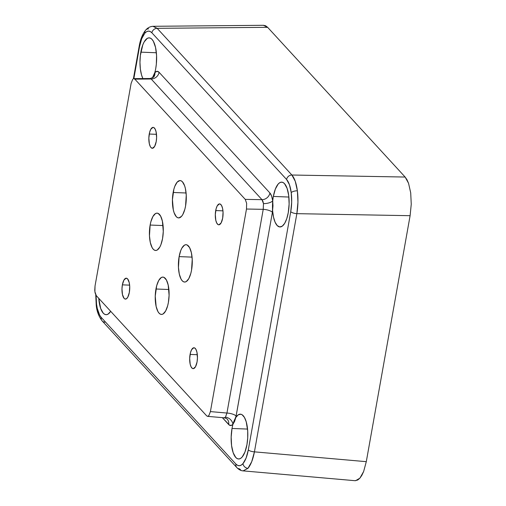 <?xml version="1.0" encoding="UTF-8"?>
<svg xmlns="http://www.w3.org/2000/svg" width="506" height="506" viewBox="0 0 506 506"><rect width="100%" height="100%" fill="white"/><g stroke="black" fill="none" stroke-linecap="round" stroke-linejoin="round"><path stroke-width="0.76" d="M173.147 192.476A18.684 6.907 92.3 0 1 180.098 180.572A18.684 6.907 92.3 0 1 185.569 206.005L184.848 209.269L182.799 214.531L181.559 216.328L178.871 217.909L177.53 217.631L176.259 216.644L174.115 212.729L173.33 209.952L172.432 199.649L173.868 189.212L174.804 186.334L177.157 182.154L179.845 180.572L181.186 180.851L182.457 181.837L184.601 185.753L185.386 188.529L186.246 195.196L185.569 206.005A18.684 6.907 92.3 0 1 178.618 217.909A18.684 6.907 92.3 0 1 173.147 192.476L186.088 192.988L173.147 192.476M179.124 256.612A18.684 6.907 92.3 0 1 186.075 244.708A18.684 6.907 92.3 0 1 191.546 270.141L190.825 273.404L188.782 278.667L186.214 281.602L184.848 282.038L183.507 281.76L182.236 280.773L181.085 279.122L179.307 274.088L178.454 267.421L179.124 256.612L180.787 250.464L181.894 248.079L184.462 245.144L185.822 244.708L187.163 244.986L189.592 247.624L191.363 252.665L192.223 259.331L191.546 270.141A18.684 6.907 92.3 0 1 184.595 282.044A18.684 6.907 92.3 0 1 179.124 256.612L192.065 257.124L179.124 256.612M155.956 289.002A18.684 6.907 92.3 0 1 162.907 277.092A18.684 6.907 92.3 0 1 168.378 302.525L167.65 305.795L165.607 311.057L163.04 313.992L161.68 314.428L160.339 314.15L159.067 313.163L157.91 311.513L156.139 306.472L155.241 296.174L156.677 285.732L158.72 280.469L161.294 277.535L162.654 277.098L163.995 277.377L166.417 280.014L168.194 285.049L169.093 295.352L168.378 302.525A18.684 6.907 92.3 0 1 161.427 314.428A18.684 6.907 92.3 0 1 155.956 289.002L168.89 289.514L155.956 289.002M150.137 225.043A18.684 6.907 92.3 0 1 157.088 213.14A18.684 6.907 92.3 0 1 162.559 238.573L160.902 244.721L159.795 247.099L157.227 250.04L155.861 250.476L154.52 250.198L153.248 249.211L152.097 247.56L150.32 242.519L149.466 235.853L150.137 225.043L150.864 221.78L152.907 216.517L155.475 213.583L156.835 213.146L158.176 213.424L160.604 216.062L162.382 221.097L163.274 231.4L162.559 238.573A18.684 6.907 92.3 0 1 155.608 250.476A18.684 6.907 92.3 0 1 150.137 225.043L163.077 225.562L150.137 225.043M149.245 134.039A10.462 3.871 92.3 0 1 153.135 127.373A10.462 3.871 92.3 0 1 156.202 141.61L154.646 146.386L152.451 148.277L150.984 147.569L150.339 146.645L149.346 143.824L148.846 138.056L149.649 132.211L150.794 129.264L152.995 127.373L153.748 127.525L155.102 129.005L156.095 131.826L156.601 137.594L156.202 141.61A10.462 3.871 92.3 0 1 152.306 148.277A10.462 3.871 92.3 0 1 149.245 134.039L156.487 134.324L149.245 134.039M215.708 210.566A10.462 3.871 92.3 0 1 219.598 203.899A10.462 3.871 92.3 0 1 222.665 218.143L221.116 222.918L218.915 224.803L218.162 224.651L216.808 223.171L215.809 220.35L215.309 214.582L216.113 208.738L217.257 205.79L219.459 203.899L220.211 204.057L221.565 205.531L222.564 208.352L223.045 212.09L222.665 218.143A10.462 3.871 92.3 0 1 218.769 224.809A10.462 3.871 92.3 0 1 215.708 210.566L222.956 210.85L215.708 210.566M190.085 354.421A10.462 3.871 92.3 0 1 193.975 347.755A10.462 3.871 92.3 0 1 197.043 361.999L195.487 366.774L193.292 368.659L192.539 368.507L191.179 367.027L190.186 364.206L189.687 358.438L190.49 352.593L191.635 349.646L193.836 347.755L194.589 347.913L195.942 349.387L196.935 352.208L197.441 357.976L197.043 361.999A10.462 3.871 92.3 0 1 193.147 368.659A10.462 3.871 92.3 0 1 190.085 354.421L197.327 354.706L190.085 354.421M122.376 284.853A10.462 3.871 92.3 0 1 126.272 278.186A10.462 3.871 92.3 0 1 129.334 292.43L127.784 297.205L126.348 298.85L124.83 298.938L124.122 298.388L122.484 294.637L121.978 288.869L122.376 284.853L123.932 280.077L126.127 278.186L127.594 278.895L129.232 282.645L129.713 286.377L129.334 292.43A10.462 3.871 92.3 0 1 125.444 299.097A10.462 3.871 92.3 0 1 122.376 284.853L129.625 285.137L122.376 284.853M227.257 419.215A7.476 6.508 137.4 0 1 228.674 424.528L222.362 417.652L229.692 425.312L231.849 425.185L232.912 424.275C231.457 425.862 230.047 425.951 228.674 424.528A7.476 6.508 -42.6 0 0 227.238 419.196C227.162 418.772 226.144 418.31 224.177 417.811L225.436 417.184A7.476 6.312 -138.8 0 1 232.912 424.275L232.994 424.18A22.422 8.292 -87.7 0 0 232.026 428.462L247.554 429.075L232.026 428.462A22.422 8.292 92.3 0 1 232.994 424.18A22.422 8.292 92.3 0 1 235.84 417.412L272.405 212.299L272.987 205.917L272.734 201.097A22.422 8.292 92.3 0 1 273.354 196.436L288.882 197.049L273.354 196.436A22.422 8.292 92.3 0 1 281.697 182.154A22.422 8.292 92.3 0 1 288.262 212.672L289.122 204.057L288.711 195.525L287.098 188.365L284.53 183.672L283.006 182.489L281.393 182.154L279.761 182.679L278.167 184.045L275.346 189.061L273.354 196.436A22.422 8.292 -87.7 0 0 272.734 201.097L272.405 212.299A7.476 2.422 10.1 0 0 263.228 209.332L263.481 203.621A7.476 2.891 172.7 0 0 272.702 200.876L271.633 196.107L269.919 192.976L159.105 72.314A7.476 6.508 -42.6 0 1 151.167 79.006L150.244 78.493L151.167 79.006L134.843 79.151L245.246 199.37L261.981 199.668L151.167 79.006A7.476 6.508 137.4 0 0 159.105 72.314L157.012 71.302L154.868 72.56C156.316 70.973 157.727 70.891 159.105 72.314L269.919 192.976C271.273 194.525 272.196 197.157 272.702 200.876A7.476 2.891 -7.3 0 1 263.481 203.621L262.918 201.236L261.981 199.668L245.246 199.37L134.843 79.151L133.793 78.645M235.84 417.412A22.422 8.292 92.3 0 1 240.369 414.174A22.422 8.292 92.3 0 1 246.934 444.692L247.712 437.918L247.706 431.017L246.239 421.859L244.423 417.399L242.134 414.775L240.881 414.237L238.307 414.781L235.84 417.412L232.912 424.275A7.476 6.312 41.2 0 0 225.436 417.184L226.941 413.048L263.228 209.332L246.485 209.029L210.407 411.599L226.941 413.048L210.407 411.599L246.485 209.029L246.637 203.317L245.246 199.37L246.637 203.317L246.485 209.029L263.228 209.332A7.476 2.422 -169.9 0 1 272.405 212.299L236.119 416.021L232.994 424.18L234.607 421.39L235.84 417.412M140.845 52.143A22.422 8.292 92.3 0 1 149.181 37.861A22.422 8.292 92.3 0 1 155.753 68.38L156.335 64.148L156.563 55.407L155.532 47.406L153.4 41.365L152.015 39.379L150.491 38.197L148.878 37.861L147.246 38.386L144.166 41.909L142.831 44.768L140.358 55.47L139.966 62.396L140.371 69.113L141.541 74.983L142.888 78.563A22.422 8.292 92.3 0 1 140.845 52.143L156.367 52.757L140.845 52.143M153.571 77.184L153.552 77.209A7.476 6.312 41.2 0 0 154.868 72.56L154.779 72.662A22.422 8.292 -87.7 0 0 155.753 68.38A22.422 8.292 92.3 0 1 154.779 72.662L154.868 72.56A7.476 6.312 -138.8 0 1 153.552 77.209L150.244 78.493L133.843 78.645L139.466 46.969C140.636 40.644 142.42 36.059 144.811 33.206A4.984 4.206 -138.8 0 1 145.69 30.107A4.984 4.206 -138.8 0 1 148.625 28.829M133.249 78.822L133.843 78.645L139.466 46.969A4.984 1.613 -169.9 0 1 139.188 46.274A4.984 1.613 10.1 0 0 139.466 46.969L141.68 38.779L144.811 33.206L146.582 31.688L148.391 31.106L150.181 31.48L151.876 32.789L286.592 179.478C288.844 182.052 290.393 186.442 291.235 192.641A4.984 1.929 -7.3 0 1 297.383 190.813C296.377 183.374 294.536 178.106 291.88 175.019A4.984 4.339 137.4 0 0 286.592 179.478L289.445 184.696L291.235 192.641L291.69 202.122L290.735 211.679L248.307 449.872C247.137 456.197 245.359 460.783 242.962 463.629A4.984 4.206 41.2 0 0 247.946 468.354C250.818 464.938 252.981 459.435 254.429 451.852A4.984 1.613 -169.9 0 1 248.307 449.872L246.099 458.063L242.962 463.629L241.198 465.147L239.382 465.729L237.592 465.362L235.904 464.046L101.187 317.357C98.936 314.783 97.386 310.393 96.545 304.195A4.984 1.929 172.7 0 0 96.229 305.042A4.984 1.929 -7.3 0 1 96.545 304.195L96.077 295.384L96.545 304.195L97.285 308.445L99.65 315.156L101.187 317.357A4.984 4.339 137.4 0 0 102.142 320.912C98.683 316.37 96.709 311.07 96.229 305.017L95.735 294.808M104.824 322.17A4.984 4.339 -42.6 0 1 102.13 320.899A4.984 4.339 -42.6 0 1 101.187 317.357L235.904 464.046A4.984 4.339 137.4 0 0 236.846 467.588M355.585 480.7L359.88 478.176L363.643 471.497L366.293 461.668L254.429 451.852L366.293 461.668L410.107 215.689L296.858 213.659L254.429 451.852L251.722 461.674L247.946 468.354L243.076 470.871L354.984 480.694L357.761 479.998L359.88 478.176L361.866 475.305L363.643 471.497L366.293 461.668L410.107 215.689L411.252 204.215L410.708 192.843L408.557 183.305L406.976 179.693L405.135 177.043L267.642 27.33L265.606 25.755L263.462 25.306L267.642 27.33L157.164 28.33L291.88 175.019L405.135 177.043L267.642 27.33L157.164 28.33L153.147 26.299M98.771 298.35L100.675 308.47L103.249 313.17L104.774 314.352L106.38 314.681L108.012 314.156L110.687 311.323A22.422 8.292 92.3 0 1 106.077 314.688A22.422 8.292 92.3 0 1 98.771 298.35M232.026 428.462L231.172 437.07L231.577 445.603L233.19 452.762L235.758 457.462L237.289 458.638L238.895 458.974L240.527 458.449L242.121 457.082L244.942 452.067L246.934 444.692A22.422 8.292 92.3 0 1 238.592 458.98A22.422 8.292 92.3 0 1 232.026 428.462M272.633 210.85L273.512 217.125L275.093 222.191L277.218 225.568L279.685 226.935L282.266 226.157L284.701 223.31L286.769 218.668L288.262 212.672A22.422 8.292 92.3 0 1 279.919 226.954A22.422 8.292 92.3 0 1 272.633 210.85A22.422 8.292 92.3 0 1 272.734 201.097L272.633 210.85M95.033 285.972L131.117 83.401L95.033 285.972L94.761 290.292L95.109 292.961L96.279 295.637L206.682 415.85L96.279 295.637L94.888 291.684L95.033 285.972M206.682 415.85L207.726 416.356L208.801 415.73L210.407 411.599L208.801 415.73L207.58 416.356L206.682 415.85M132.724 79.278L131.117 83.401L132.724 79.278M240.711 469.929L239.54 468.86A4.984 4.339 -42.6 0 1 236.859 467.601C238.876 469.663 240.951 470.751 243.076 470.871L243.032 470.865M408.557 183.305L405.135 177.043L291.88 175.019L295.251 181.274L297.383 190.813L297.945 202.185L296.858 213.659L410.107 215.689L411.252 204.215L410.708 192.843L408.557 183.305M152.939 26.306L157.164 28.33A4.984 4.339 137.4 0 0 151.876 32.789C149.586 30.417 147.233 30.556 144.811 33.206A4.984 4.206 41.2 0 1 145.69 30.107C147.733 27.71 150.219 26.438 153.141 26.299L263.664 25.3M102.142 320.912L236.859 467.601A4.984 4.339 -42.6 0 1 235.904 464.046C238.187 466.418 240.546 466.279 242.962 463.629A4.984 4.206 -138.8 0 0 247.946 468.354L243.063 470.871M151.876 32.789A4.984 4.339 -42.6 0 1 157.164 28.33L291.88 175.019A4.984 4.339 -42.6 0 0 286.592 179.478L151.876 32.789M290.735 211.679L248.307 449.872A4.984 1.613 10.1 0 0 254.429 451.852L296.858 213.659A4.984 1.613 -169.9 0 1 290.735 211.679A4.984 1.613 10.1 0 0 296.858 213.659C298.129 205.974 298.306 198.358 297.383 190.813A4.984 1.929 172.7 0 0 291.235 192.641C292 198.934 291.835 205.278 290.735 211.679M207.58 416.356L224.335 417.817L225.436 417.184L226.941 413.048A7.476 2.422 -169.9 0 1 236.119 416.021A7.476 2.422 10.1 0 0 226.941 413.048L263.228 209.332L263.481 203.621L261.981 199.668A7.476 6.508 137.4 0 0 269.919 192.976A7.476 6.508 -42.6 0 1 261.981 199.668L151.167 79.006L134.843 79.151L133.843 78.645M152.274 78.076L154.779 72.662L152.274 78.076M153.482 76.431L154.779 72.662M145.69 30.107C142.553 33.934 140.383 39.323 139.188 46.274L133.407 78.74"/></g></svg>

